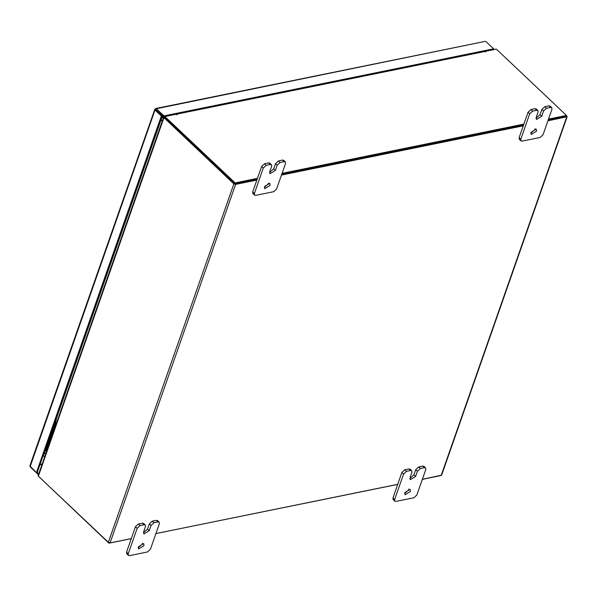 <?xml version="1.0" encoding="UTF-8"?>
<svg xmlns="http://www.w3.org/2000/svg" width="597" height="597" viewBox="0 0 597 597"><rect width="100%" height="100%" fill="white"/><g stroke="black" fill="none" stroke-linecap="round" stroke-linejoin="round"><path stroke-width="0.9" d="M408.87 488.995L408.676 489.883L404.624 493.488M404.811 492.6L410.139 489.339L410.355 491.473L405.027 494.734L404.811 492.6M409.878 478.473L413.937 474.869L415.766 469.645L418.676 466.936L422.78 466.1L423.922 466.332L425.601 467.921L424.46 467.69L422.78 466.1M418.676 466.936L420.355 468.526L424.46 467.69M425.601 467.921L425.773 469.541L416.855 495.003L413.945 497.711L395.96 501.376L394.826 501.144L393.139 499.555L392.975 497.928L401.885 472.473L404.796 469.764L408.9 468.929L410.042 469.152L411.729 470.742L410.587 470.518L408.9 468.929M404.796 469.764L406.475 471.354L410.587 470.518M392.975 497.928L394.654 499.517L403.572 474.063L401.885 472.473M406.475 471.354L403.572 474.063M394.654 499.517L394.826 501.144M420.355 468.526L417.445 471.234L415.766 469.645M411.729 470.742L411.893 472.369L410.064 477.593L410.288 479.727L415.616 476.458L417.445 471.234M535.024 128.751L534.837 129.631L530.778 133.235M530.964 132.355L536.293 129.086L536.516 131.221L531.188 134.489L530.964 132.355M536.031 118.228L540.091 114.624L541.919 109.4L544.83 106.684L548.934 105.848L550.076 106.079L551.762 107.669L550.621 107.438L548.934 105.848M544.83 106.684L546.509 108.281L550.621 107.438M551.762 107.669L551.927 109.296L543.016 134.75L540.106 137.459L522.121 141.123L520.98 140.892L519.3 139.302L519.129 137.683L528.047 112.221L530.957 109.512L535.061 108.676L536.203 108.908L537.882 110.497L536.74 110.266L535.061 108.676M530.957 109.512L532.636 111.102L536.74 110.266M519.129 137.683L520.808 139.273L529.726 113.811L528.047 112.221M532.636 111.102L529.726 113.811M520.808 139.273L520.98 140.892M546.509 108.281L543.606 110.99L541.919 109.4M537.882 110.497L538.054 112.117L536.225 117.34L536.442 119.475L541.77 116.214L543.606 110.99M142.444 543.24L142.258 544.128L138.198 547.733M138.385 546.845L143.713 543.583L143.937 545.718L138.608 548.979L138.385 546.845M143.459 532.718L147.511 529.114L149.34 523.89L152.25 521.181L156.362 520.345L157.504 520.577L159.183 522.166L158.041 521.935L156.362 520.345M152.25 521.181L153.929 522.771L158.041 521.935M159.183 522.166L159.347 523.785L150.437 549.247L147.526 551.956L129.542 555.62L128.4 555.389L126.721 553.8L126.549 552.173L135.467 526.718L138.377 524.009L142.482 523.173L143.623 523.405L145.302 524.994L144.161 524.763L142.482 523.173M138.377 524.009L140.056 525.599L144.161 524.763M126.549 552.173L128.236 553.762L137.146 528.308L135.467 526.718M140.056 525.599L137.146 528.308M128.236 553.762L128.4 555.389M153.929 522.771L151.026 525.479L149.34 523.89M145.302 524.994L145.474 526.614L143.646 531.837L143.87 533.972L149.198 530.703L151.026 525.479M268.605 182.995L268.411 183.876L264.359 187.48M264.546 186.6L269.874 183.331L270.098 185.466L264.769 188.734L264.546 186.6M269.613 172.473L273.672 168.869L275.501 163.645L278.411 160.936L282.515 160.1L283.657 160.324L285.336 161.914L284.194 161.69L282.515 160.1M278.411 160.936L280.09 162.526L284.194 161.69M285.336 161.914L285.508 163.541L276.59 188.995L273.68 191.704L255.703 195.368L254.561 195.137L252.882 193.547L252.71 191.928L261.628 166.466L264.531 163.757L268.643 162.921L269.784 163.153L271.463 164.742L270.322 164.511L268.643 162.921M264.531 163.757L266.21 165.347L270.322 164.511M252.71 191.928L254.389 193.518L263.307 168.063L261.628 166.466M266.21 165.347L263.307 168.063M254.389 193.518L254.561 195.137M280.09 162.526L277.18 165.235L275.501 163.645M271.463 164.742L271.628 166.362L269.799 171.585L270.023 173.72L275.351 170.458L277.18 165.235M494.077 49.521L493.54 49.014M30.313 466.809L30.798 467.264M37.223 472.436L38.633 473.772L38.454 474.637M30.723 467.481L38.32 474.667M493.309 49.678L493.615 48.797L163.951 115.915L156.354 108.729L485.398 41.38L155.72 108.505L156.354 108.729L156.041 109.624L155.19 109.042L154.742 109.363L162.145 115.811L161.317 115.982L36.432 472.593L29.85 465.988L154.742 109.363M155.854 109.676L163.638 116.818L163.951 115.915M30.111 466.615L154.996 109.997L161.317 115.982M162.145 115.811L37.26 472.421L36.432 472.593M155.72 108.505L155.19 109.042M486.018 41.611L493.615 48.797M485.085 51.685L484.801 51.424M164.944 116.549L163.638 116.818M256.852 180.093L235.621 184.421L233.867 183.876L163.921 117.706L38.395 476.16L38.141 475.533L163.668 117.079L164.929 116.602M566.434 115.631L567.15 116.699L441.623 475.152L422.355 479.294M234.696 183.704L164.712 117.445M38.395 476.16L108.341 542.33L110.094 542.874L131.325 538.546M281.463 175.085L523.27 125.848M547.882 120.84L567.15 116.699M397.744 484.301L155.936 533.539M234.957 183.786L257.143 179.272L234.815 183.816L235.128 182.921L257.456 178.369M281.754 174.257L523.562 125.027L281.754 174.257M548.486 119.116L566.493 115.452L566.18 116.348L548.173 120.012L566.105 116.325M163.668 117.079L163.921 117.706M46.066 452.899L44.268 453.265L45.163 450.72M160.481 120.572L162.496 120.415M56.252 419.049L160.705 120.781M566.493 115.452L496.323 49.066L485.212 51.327L485.712 51.887L484.913 51.521L175.555 114.37M176.854 114.818L176.063 114.273L164.951 116.534L235.128 182.921M234.815 183.816L164.638 117.43L164.951 116.534M176.928 114.609L176.593 114.296M282.068 173.361L523.875 124.124M175.966 114.072L484.913 51.521M163.175 116.378L162.638 116.482L163.309 117.116L161.145 118.661M161.757 116.908L162.638 116.482M163.682 117.042L163.309 117.116M162.63 120.042L160.869 120.4L161.391 118.9M38.857 476.6L108.967 543.166L131.295 538.621M440.362 475.63L422.333 479.361M397.721 484.376L155.907 533.606M109.109 542.77L108.967 543.166M43.402 454.899L44.171 453.63L45.932 453.272M43.648 455.13L43.76 456.198L44.887 456.272M55.491 420.37L56.319 419.751L56.058 418.743M44.939 450.504L45.491 451.033L55.417 422.698L54.857 422.169M55.111 421.452L56.245 422.527L55.417 422.698M45.491 451.033L46.327 450.869L56.245 422.527M56.237 423.848L55.827 423.721M56.431 423.31L56.021 423.183M50.879 439.161L50.469 439.034M413.937 474.869L415.616 476.458M540.091 114.624L541.77 116.214M147.511 529.114L149.198 530.703M273.672 168.869L275.351 170.458M42.163 464.033L40.044 464.466M39.939 464.764L42.059 464.339M233.867 183.876L108.341 542.33M235.621 184.421L110.094 542.874M441.176 475.458L566.702 117.005M43.76 456.198L43.148 455.615M55.573 421.885L56.319 419.751"/></g></svg>

